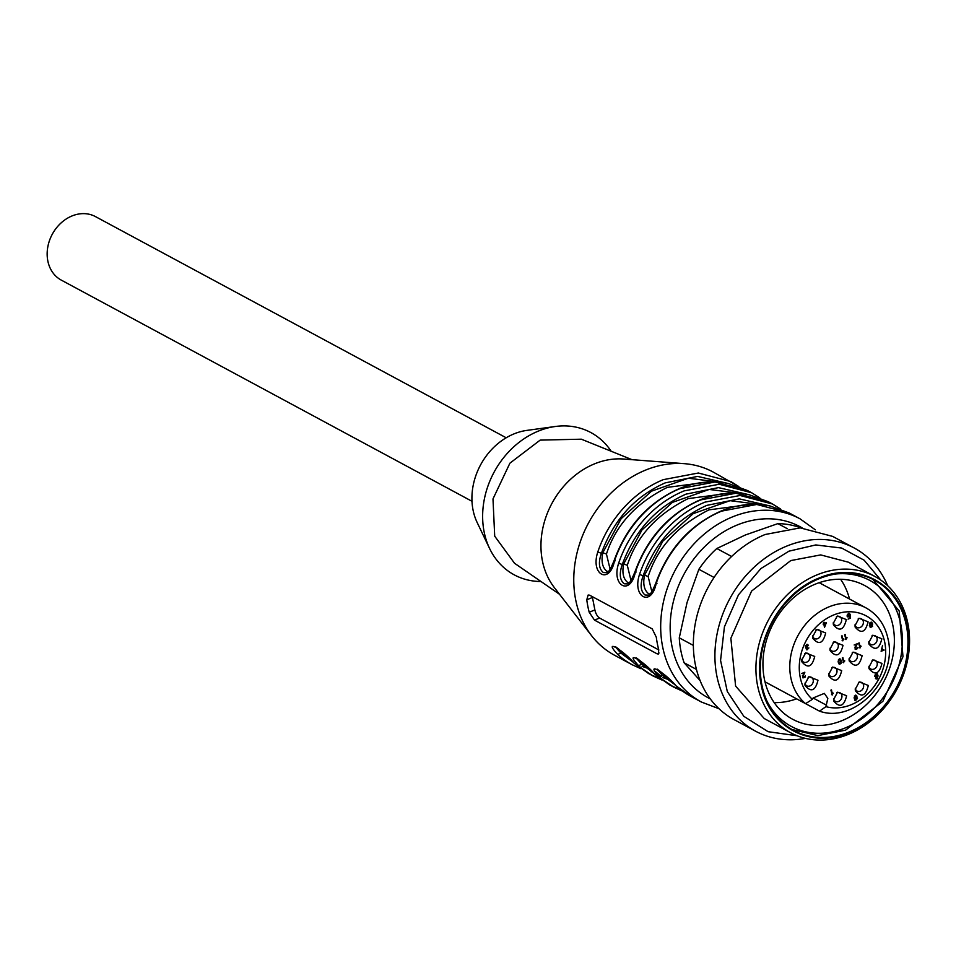 <?xml version="1.0" encoding="UTF-8"?>
<svg xmlns="http://www.w3.org/2000/svg" width="956" height="956" viewBox="0 0 956 956"><rect width="100%" height="100%" fill="white"/><g stroke="black" fill="none" stroke-linecap="round" stroke-linejoin="round"><path stroke-width="1.43" d="M471.989 501.291L61.268 280.108A36.065 29.648 -61.7 0 1 47.8 260.809A36.065 29.648 -61.7 0 1 52.281 234.244A36.065 29.648 -61.7 0 1 95.469 216.606L506.19 437.776M489.603 548.505L477.187 522.574A61.041 50.178 -61.7 0 1 514.041 433.869A61.041 50.178 -61.7 0 1 526.816 430.403L555.305 426.495A80.806 66.43 118.3 0 0 538.395 431.084A80.806 66.43 118.3 0 0 489.603 548.505A80.806 66.43 118.3 0 0 540.988 581.511M611.147 451.232A80.806 66.43 118.3 0 0 555.305 426.495M559.535 594.297L514.519 563.251L494.706 536.173L492.985 498.924L509.906 463.182L540.164 440.119L581.332 439.186L632.024 459.681M615.317 560.778L614.481 560.969C609.51 585.12 590.234 574.723 597.787 551.982A104.037 85.538 -61.7 0 1 663.309 479.649L698.358 473.017L730.838 481.561L738.892 486.604L713.116 472.013A104.037 85.538 118.3 0 0 684.293 463.66L623.479 459.023A77.687 63.861 118.3 0 0 594.56 463.839A77.687 63.861 118.3 0 0 542.339 560.491A77.687 63.861 118.3 0 0 554.289 587.522L591.621 635.74A104.037 85.538 118.3 0 0 614.469 655.207L632.191 664.755A104.037 85.538 -61.7 0 1 617.755 654.454L620.85 653.032L615.473 646.997M684.293 463.66A104.037 85.538 118.3 0 0 645.575 470.101A104.037 85.538 118.3 0 0 591.621 635.74M718.996 708.731L701.369 702.015L690.602 696.207A104.037 85.538 -61.7 0 1 676.155 685.906C663.655 671.327 644.38 660.943 659.473 676.92A104.037 85.538 -61.7 0 0 673.908 687.221L655.302 674.673C642.802 660.094 623.527 649.71 638.608 665.687L641.703 664.265L636.326 658.23M648.467 595.134L645.049 595.014C640.604 591.322 639.958 584.905 643.125 575.751L639.504 574.448C631.952 597.189 651.227 607.586 656.198 583.423L657.035 583.244M635.334 572.202A104.037 85.538 -61.7 0 1 700.844 499.869L735.905 493.236L768.385 501.781L749.205 494.754C732.894 491.48 716.582 493.165 700.282 499.797C669.236 513.515 647.451 537.547 634.939 571.867C631.569 580.077 629.12 584.092 627.59 583.913L624.184 583.781C619.739 580.089 619.106 573.672 622.272 564.518L618.652 563.215C611.087 585.956 630.374 596.353 635.334 572.202L636.182 572.011M638.608 665.687A104.037 85.538 -61.7 0 0 653.056 675.988L634.437 663.44C621.938 648.861 602.662 638.477 617.755 654.454M656.306 637.222L652.207 628.881L589.625 595.182L588.143 595.026L586.781 599.782A104.037 85.538 -61.7 0 0 589.207 612.246L594.489 620.109L657.059 653.808L658.385 654.035L658.732 649.686A104.037 85.538 -61.7 0 1 656.306 637.222M659.473 676.92L662.568 675.498L657.19 669.463M614.481 560.969A104.037 85.538 -61.7 0 1 679.991 488.635L715.04 482.003L747.532 490.548L728.353 483.521C712.041 480.247 695.729 481.932 679.429 488.564C648.383 502.282 626.598 526.314 614.075 560.646C610.717 568.844 608.267 572.859 606.737 572.68L603.332 572.548C598.886 568.856 598.241 562.439 601.408 553.297C613.704 519.741 634.963 496.272 665.185 482.888L697.605 476.399L728.663 483.593M597.787 551.982L601.408 553.297L602.818 552.711C601.073 561.399 602.388 567.541 606.761 571.15L608.267 571.616M592.326 596.628A6.931 2.796 -112.2 0 0 592.457 597.464L594.883 609.928A6.931 2.796 -112.2 0 0 599.579 618.042L658.792 649.925M641.739 662.03L647.63 667.431M662.604 673.275L668.483 678.664M750.352 504.421L709.017 509.847C677.72 525.43 657.429 547.657 648.156 576.516L644.535 575.177C642.79 583.865 644.093 590.007 648.479 593.616L649.984 594.082M729.488 493.188L688.153 498.614C656.856 514.209 636.577 536.424 627.291 565.283L623.682 563.944C621.926 572.632 623.24 578.774 627.614 582.383L629.12 582.849M620.886 650.797L626.778 656.198M643.34 663.428L641.703 664.265L654.8 673.777M664.193 674.661L662.568 675.498L674.327 684.245M648.156 576.516L651.849 591.752M627.291 565.283L630.996 580.519M708.635 481.955L667.3 487.381C636.003 502.976 615.712 525.191 606.439 554.05L610.131 569.286M606.439 554.05L602.818 552.711L621.137 518.702L651.514 491.169L688.356 478.215L722.951 482.577M622.476 652.195L620.85 653.032L632.609 661.779M796.575 698.848A75.942 62.439 -61.7 0 1 774.193 702.612M840.599 579.276A75.942 62.439 -61.7 0 1 849.537 599.042M765.003 681.843L819.519 711.156L825.936 706.651A49.939 41.06 118.3 0 0 870.008 691.427A49.939 41.06 118.3 0 0 884.802 642.587A49.939 41.06 118.3 0 0 833.74 614.947A49.939 41.06 118.3 0 0 800.16 677.087A49.939 41.06 118.3 0 0 812.385 699.326L813.126 697.964L824.335 693.387L827.824 698.394L825.936 706.651M764.991 681.807L805.561 703.652L812.385 699.326M823.761 623.671L824.108 622.237L824.347 623.432L826.378 622.595L824.502 627.459L823.869 624.232L823.236 624.483L823.761 623.671M805.633 647.427L806.541 647.786L805.657 645.635L807.808 644.679L808.477 645.503L807.426 645.216L806.446 647.26L807.533 647.021L807.043 649.327L808.884 647.929L806.972 649.913L805.908 647.702M807.163 649.363L806.386 649.638M807.808 644.679L807.115 644.308M807.916 645.826L806.553 644.786M846 639.588L844.65 634.724L845.223 634.497L845.988 638.393L847.112 637.772L845.546 639.337M860.018 648.001L858.667 643.149L859.241 642.91L860.006 646.806L861.129 646.196L859.563 647.762M803.96 673.562L801.726 673.49L804.833 672.223L803.16 676.035L803.399 677.398L805.418 675.832L805.167 677.087L802.98 677.912L802.705 675.701L803.96 673.562M843.67 662.735L842.32 657.883L842.893 657.644L843.658 661.552L844.781 660.931L843.216 662.496M832.258 694.976L830.907 690.124L831.481 689.885L832.246 693.793L833.369 693.172L831.804 694.737M854.784 698.406L856.827 697.318L857.484 698.358L855.441 700.724L854.724 700.21L854.15 697.283L856.373 695.478L856.97 696.219L855.058 696.35L854.784 698.406L854.138 698.059M856.373 695.478L855.68 695.108M856.433 696.506L854.353 695.968M814.715 656.449C812.122 667.061 807.82 668.818 801.785 661.719L801.642 660.321L805.633 652.9L814.715 656.449M868.072 621.806C865.479 632.406 861.177 634.163 855.142 627.076L854.999 625.678L858.99 618.257L868.072 621.806M881.946 663.416C879.353 674.016 875.039 675.773 869.016 668.686L868.873 667.276L872.864 659.855L881.946 663.416M846.622 695.753C844.04 706.353 839.727 708.109 833.692 701.023L833.56 699.625L837.552 692.204L846.622 695.753M817.978 680.254C815.396 690.853 811.082 692.61 805.048 685.524L804.916 684.114L808.907 676.693L817.978 680.254M841.686 670.622C839.105 681.222 834.791 682.978 828.756 675.892L828.625 674.494L832.616 667.073L841.686 670.622M843.013 645.312C840.432 655.924 836.118 657.68 830.083 650.582L829.951 649.184L833.943 641.763L843.013 645.312M825.685 632.968C823.104 643.567 818.79 645.324 812.755 638.238L812.624 636.827L816.615 629.407L825.685 632.968M868.311 685.464C865.718 696.064 861.416 697.82 855.381 690.734L855.238 689.324L859.241 681.915L868.311 685.464M881.85 638.775C879.257 649.387 874.955 651.144 868.92 644.045L868.777 642.647L872.78 635.226L881.85 638.775M846.335 619.56C843.742 630.159 839.44 631.916 833.405 624.83L833.262 623.42L837.265 616.011L846.335 619.56M862.121 655.661C859.54 666.26 855.226 668.017 849.191 660.931L849.059 659.52L853.051 652.112L862.121 655.661M876.21 673.849L877.417 673.837L877.978 675.665L877.214 678.939L876.15 678.963L876.09 676.92L875.338 676.705L876.21 673.849L877.465 673.861M877.034 676.179L877.895 676.478M877.214 678.939L876.102 678.951M874.644 676.322L875.338 676.705M882.328 648.754L881.755 650.391L884.169 650.044L881.121 651.287L882.555 645.384L881.802 648.467M838.496 659.664L840.467 659.102L841.328 660.943L841.077 663.476L839.595 664.229L838.257 662.197L838.496 659.664M856.6 649.387L855.13 647.2L856.576 644.631L854.15 644.989L857.257 643.723L855.584 647.535L855.823 648.885L857.843 647.332L857.592 648.586L855.405 649.411M842.833 640.879L841.483 636.015L842.057 635.788L842.822 639.683L843.945 639.062L842.379 640.628M872.565 626.383L870.522 627.483L869.912 626.742L871.884 626.562L872.135 624.555L870.044 625.63L869.434 623.682L871.836 622.416L872.661 624.077L872.099 626.132M870.39 627.411L869.912 626.742M870.223 626.586L871.884 626.562M847.817 615.688L850.362 615.425L850.41 618.173L848.068 619.13L849.836 617.779L849.824 616.333L847.864 616.978L847.363 614.672L848.486 613.561L850.266 614.338L849.215 614.063L847.817 615.688L848.271 616.405M849.597 613.513L848.904 613.143M849.669 614.636L848.546 613.692M824.347 623.432L823.534 622.476M826.486 623.157L825.853 622.822M824.359 626.694L824.586 626.072M823.869 624.232L823.236 623.886M806.075 648.694L806.733 648.981M807.223 645.455L806.733 644.834L807.223 645.455M805.394 646.471L806.147 646.961M806.888 647.2L806.171 647.714M845.988 638.393L844.65 634.724M846.418 637.401L845.295 639.206M860.006 646.806L858.667 643.149M860.436 645.826L859.313 647.63M803.47 672.773L804.139 673.132M802.466 675.653L803.399 677.398L802.682 677.015M804.474 676.717L802.67 677.649M843.658 661.552L842.32 657.883M844.088 660.56L842.977 662.365M832.246 693.793L830.907 690.124M832.676 692.801L831.553 694.606M856.421 697.187L856.827 698.37M855.74 700.222L854.855 700.366M801.702 659.329A4.852 3.991 118.3 0 0 801.726 659.473A4.852 3.991 118.3 0 0 803.542 662.066A4.852 3.991 118.3 0 0 808.202 661.182A4.852 3.991 118.3 0 0 809.947 656.115A4.852 3.991 118.3 0 0 808.143 653.522A4.852 3.991 118.3 0 0 804.844 653.486M855.058 624.686A4.852 3.991 118.3 0 0 855.082 624.818A4.852 3.991 118.3 0 0 856.899 627.423A4.852 3.991 118.3 0 0 861.559 626.538A4.852 3.991 118.3 0 0 863.304 621.472A4.852 3.991 118.3 0 0 861.499 618.867A4.852 3.991 118.3 0 0 858.201 618.843M868.932 666.296A4.852 3.991 118.3 0 0 868.956 666.428A4.852 3.991 118.3 0 0 870.761 669.021A4.852 3.991 118.3 0 0 875.433 668.136A4.852 3.991 118.3 0 0 877.178 663.07A4.852 3.991 118.3 0 0 875.373 660.477A4.852 3.991 118.3 0 0 872.075 660.441M833.608 698.633A4.852 3.991 118.3 0 0 833.632 698.764A4.852 3.991 118.3 0 0 835.448 701.369A4.852 3.991 118.3 0 0 840.109 700.485A4.852 3.991 118.3 0 0 841.866 695.418A4.852 3.991 118.3 0 0 840.049 692.813A4.852 3.991 118.3 0 0 836.763 692.789M804.964 683.134A4.852 3.991 118.3 0 0 804.988 683.265A4.852 3.991 118.3 0 0 806.804 685.858A4.852 3.991 118.3 0 0 811.465 684.974A4.852 3.991 118.3 0 0 813.221 679.907A4.852 3.991 118.3 0 0 811.405 677.314A4.852 3.991 118.3 0 0 808.119 677.29M828.673 673.502A4.852 3.991 118.3 0 0 828.697 673.633A4.852 3.991 118.3 0 0 830.513 676.239A4.852 3.991 118.3 0 0 835.186 675.354A4.852 3.991 118.3 0 0 836.93 670.287A4.852 3.991 118.3 0 0 835.114 667.682A4.852 3.991 118.3 0 0 831.828 667.658M829.999 648.204A4.852 3.991 118.3 0 0 830.023 648.335A4.852 3.991 118.3 0 0 831.84 650.928A4.852 3.991 118.3 0 0 836.512 650.044A4.852 3.991 118.3 0 0 838.257 644.977A4.852 3.991 118.3 0 0 836.44 642.384A4.852 3.991 118.3 0 0 833.154 642.348M812.672 635.848A4.852 3.991 118.3 0 0 812.696 635.979A4.852 3.991 118.3 0 0 814.512 638.572A4.852 3.991 118.3 0 0 819.173 637.688A4.852 3.991 118.3 0 0 820.929 632.621A4.852 3.991 118.3 0 0 819.113 630.028A4.852 3.991 118.3 0 0 815.827 630.004M855.297 688.344A4.852 3.991 118.3 0 0 855.321 688.475A4.852 3.991 118.3 0 0 857.138 691.08A4.852 3.991 118.3 0 0 861.798 690.184A4.852 3.991 118.3 0 0 863.555 685.117A4.852 3.991 118.3 0 0 861.738 682.524A4.852 3.991 118.3 0 0 858.452 682.5M868.837 641.667A4.852 3.991 118.3 0 0 868.861 641.799A4.852 3.991 118.3 0 0 870.677 644.392A4.852 3.991 118.3 0 0 875.338 643.508A4.852 3.991 118.3 0 0 877.094 638.441A4.852 3.991 118.3 0 0 875.278 635.848A4.852 3.991 118.3 0 0 871.992 635.812M833.321 622.44A4.852 3.991 118.3 0 0 833.345 622.571A4.852 3.991 118.3 0 0 835.162 625.176A4.852 3.991 118.3 0 0 839.822 624.28A4.852 3.991 118.3 0 0 841.579 619.225A4.852 3.991 118.3 0 0 839.762 616.62A4.852 3.991 118.3 0 0 836.476 616.596M849.119 658.541A4.852 3.991 118.3 0 0 849.143 658.672A4.852 3.991 118.3 0 0 850.948 661.277A4.852 3.991 118.3 0 0 855.62 660.381A4.852 3.991 118.3 0 0 857.365 655.326A4.852 3.991 118.3 0 0 855.548 652.721A4.852 3.991 118.3 0 0 852.262 652.697M876.724 673.454L877.285 675.283M877.489 676.382L877.632 677.123M876.676 678.497L875.445 678.593M884.169 650.044L883.499 649.686M839.762 658.732L840.73 662.066M840.384 663.106L838.89 663.846M855.907 644.272L856.576 644.631M854.891 647.152L855.823 648.885L855.118 648.515M856.899 648.216L855.106 649.148M842.822 639.683L841.483 636.015M843.252 638.692L842.128 640.496M871 626.969L870.139 627.184M871.024 624.889L869.351 625.26M871.143 622.033L872.075 624.519M848.331 613.621L849.215 614.063M847.183 615.509L848.283 616.417M847.124 615.317L848.832 615.688M850.41 618.173L849.741 617.815M849.131 615.963L847.171 616.608M824.885 626.24L825.924 623.396L824.454 623.993L824.885 626.24L824.192 625.869L824.287 623.408M855.214 699.852L854.437 698.083M855.489 697.438L856.397 697.88M876.533 678.449L875.6 676.956L877.369 676.86L876.293 677.326L876.509 678.437L877.608 677.995L877.393 676.872L876.293 677.326L876.509 678.437L877.608 677.995L877.393 676.872L875.6 676.956L877.417 676.884M875.816 678.055L875.6 676.956M875.66 676.083L874.919 675.617M876.078 673.908L876.795 674.291M839.057 663.273L838.149 661.576M839.105 659.114L839.822 659.485M869.398 623.025L871.167 622.786L870.091 623.396L870.462 625.093L869.769 624.71M825.924 623.396L825.279 623.049M824.454 623.993L823.749 623.623M854.819 698.286L855.524 700.15L856.48 697.916L855.74 697.522M855.775 697.545L856.48 697.916L855.13 698.454M875.206 674.673L875.959 676.37L877.333 675.808L876.353 673.992M877.25 674.53L875.672 674.924M838.747 663.106L840.754 662.986L840.73 661.182L839.296 659.174M838.34 659.963L839.583 663.583L838.89 663.213M840.145 659.664L838.806 660.202M870.402 625.057L869.709 624.686L871.729 624.519L871.609 623.085M815.348 584.128A75.942 62.439 118.3 0 0 764.095 650.558A75.942 62.439 118.3 0 0 792.644 719.259A75.942 62.439 118.3 0 0 841.949 720.657A75.942 62.439 118.3 0 0 893.215 654.215A75.942 62.439 118.3 0 0 864.666 585.526A75.942 62.439 118.3 0 0 815.348 584.128M767.238 701.704A82.885 68.139 118.3 0 0 845.176 727.97A82.885 68.139 118.3 0 0 902.225 635.465A82.885 68.139 118.3 0 0 836.022 573.97M791.962 729.488L817.882 735.606L845.594 730.145L882.902 701.298L902.978 656.676L899.202 610.992L872.828 579.324M849.071 732.021A85.311 70.135 118.3 0 0 906.658 657.393A85.311 70.135 118.3 0 0 874.585 580.232A85.311 70.135 118.3 0 0 819.196 578.667A85.311 70.135 118.3 0 0 761.621 653.295A85.311 70.135 118.3 0 0 793.683 730.456A85.311 70.135 118.3 0 0 849.071 732.021M819.077 578.045C779.929 592.851 752.205 644.153 761.251 685.046C768.301 726.751 810.437 749.588 849.191 732.643C888.351 717.837 916.063 666.535 907.017 625.642C899.966 583.925 857.831 561.1 819.077 578.045M817.201 574.795A88.777 72.991 -61.7 0 1 874.836 576.432A88.777 72.991 -61.7 0 1 907.973 623.933A88.777 72.991 -61.7 0 1 848.295 734.387A88.777 72.991 -61.7 0 1 790.648 732.762A88.777 72.991 -61.7 0 1 757.51 685.261A88.777 72.991 -61.7 0 1 817.201 574.795M880.918 580.184L864.128 560.204L841.674 548.063L815.779 544.944L788.951 551.17L760.892 568.569L738.462 594.871L724.433 626.801L720.561 660.405L727.301 691.535L743.84 716.331L768.122 731.698L797.137 735.762M874.836 576.432L848.414 562.2L820.69 554.91L790.779 560.575L751.583 591.083L730.862 638.238L735.606 686.097L764.226 718.53L790.648 732.762M805.442 738.367A104.037 85.538 -61.7 0 1 755.61 731.221A104.037 85.538 -61.7 0 1 716.498 637.114A104.037 85.538 -61.7 0 1 786.716 546.103A104.037 85.538 -61.7 0 1 854.258 548.015A104.037 85.538 -61.7 0 1 887.67 585.693M854.258 548.015L832.712 536.412L800.208 527.867L765.159 534.5A104.037 85.538 118.3 0 0 694.94 625.511A104.037 85.538 118.3 0 0 734.053 719.605L755.61 731.221M787.099 528.572L777.885 523.625A97.106 79.826 118.3 0 1 800.674 527.796L800.853 527.891M777.885 523.625L745.345 534.99L716.809 548.517L731.615 556.488M716.809 548.517A97.106 79.826 118.3 0 0 698.872 569.286L714.06 577.46M698.872 569.286L687.065 602.471L679.274 637.831L693.363 645.42M679.274 637.831A97.106 79.826 118.3 0 0 684.126 662.771L696.446 669.403M684.126 662.771L700.103 680.6M680.6 689.694L671.829 686.05M701.369 702.015A104.037 85.538 -61.7 0 1 662.269 607.908A104.037 85.538 -61.7 0 1 732.487 516.897A104.037 85.538 -61.7 0 1 800.029 518.809L789.25 513.014L770.07 505.987C753.758 502.713 737.446 504.398 721.147 511.018C690.089 524.748 668.316 548.78 655.792 583.1C652.434 591.31 649.984 595.325 648.455 595.146M656.198 583.423A104.037 85.538 -61.7 0 1 721.708 511.101L756.758 504.469L789.25 513.014M639.504 574.448A104.037 85.538 -61.7 0 1 705.026 502.115L740.075 495.483L772.556 504.027L768.397 501.781M618.652 563.215A104.037 85.538 -61.7 0 1 684.161 490.882L719.211 484.25L751.703 492.794L747.532 490.548M659.748 678.461L650.964 674.817M759.721 497.825L751.703 492.794L759.745 497.837M780.574 509.058L772.556 504.027L780.61 509.07M668.638 679.632L662.926 677.637M655.613 671.757L661.421 676.561M710.248 698.86A97.106 79.826 -61.7 0 1 671.411 611.338A97.106 79.826 -61.7 0 1 737.172 525.011A97.106 79.826 -61.7 0 1 802.287 527.951M764.669 505.043L730.073 500.681L693.231 513.635L662.855 541.168L644.535 575.177L643.125 575.751C655.422 542.207 676.681 518.738 706.902 505.354L739.323 498.865L770.381 506.059M743.804 493.81L709.221 489.448L672.367 502.402L641.99 529.935L623.682 563.944L622.272 564.518C634.569 530.974 655.816 507.505 686.038 494.121L718.47 487.632L749.528 494.826M649.005 668.746L642.073 666.404M659.066 652.996L657.059 653.808M599.579 618.042L594.489 620.109M594.883 609.928L589.207 612.246M592.457 597.464L586.781 599.782M826.665 705.301L813.102 698M819.184 582.694L865.969 607.885A56.87 46.76 118.3 0 0 811.321 618.281A56.87 46.76 118.3 0 0 790.803 677.601A56.87 46.76 118.3 0 0 805.561 703.652M845.678 638.333L846.383 638.704M859.695 646.746L860.4 647.128M843.359 661.48L844.052 661.863M831.935 693.733L832.64 694.104M842.511 639.624L843.216 639.994M653.056 675.988L661.695 679.931M636.565 657.955L635.895 658.087C636.588 657.465 642.994 662.95 655.123 674.542L669.738 684.974M673.908 687.221L682.56 691.164M657.429 669.188L656.748 669.32C657.453 668.698 663.858 674.183 675.976 685.775L690.602 696.207M632.191 664.755L640.843 668.698M651.06 671.71L652.398 671.996M615.712 646.722L615.031 646.853C615.736 646.232 622.141 651.717 634.258 663.309L648.885 673.741M815.337 529.827L800.029 518.809M865.969 607.885C877.751 614.541 885.137 625.045 888.124 639.385C897.636 678.581 854.939 723.943 819.519 711.156M807.007 649.303L806.302 648.933M807.462 645.228L806.768 644.858M806.446 647.26L805.753 646.877M856.074 696.028L855.381 695.645M875.481 676.8L874.788 676.43M870.832 626.921L870.139 626.538M855.524 700.15L854.819 699.78M875.959 676.37L875.266 676M871.346 622.846L870.653 622.476"/></g></svg>
